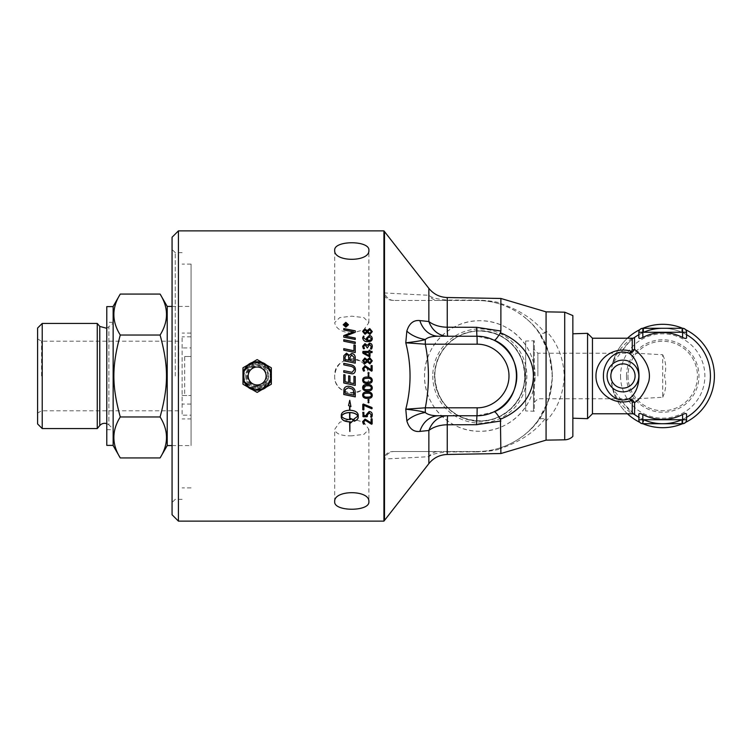 <?xml version="1.0" encoding="UTF-8"?>
<svg xmlns="http://www.w3.org/2000/svg" width="752" height="752" viewBox="0 0 752 752"><rect width="100%" height="100%" fill="white"/><g stroke="black" fill="none" stroke-linecap="round" stroke-linejoin="round"><path stroke-width="0.56" stroke-dasharray="3.76 2.82" d="M362.652 346.268L362.652 346.268C363.131 348.467 363.564 349.295 363.968 348.759L363.968 348.684M364.457 348.533L363.968 348.759M371.253 346.465L369.589 344.529L367.343 348.082L365.105 345.008L363.677 346.503M372.278 346.493L372.278 346.493C371.939 348.721 371.507 349.558 370.98 349.003L370.529 348.778M368.969 355.649L368.969 352.679L363.836 352.613M368.969 351.457L368.969 350.347M371.958 351.457L371.958 352.679L369.993 352.679L369.993 356.448L369.448 356.768L362.972 353.308L363 351.457M369.993 350.347L369.993 351.457M371.074 369.693L371.074 365.604M364.523 370.792L363.968 371.009C363.583 371.526 363.141 370.68 362.652 368.471L362.652 368.452M372.137 365.622L372.137 370.774L371.591 371.187L365.275 367.042L363.752 368.621M368.001 402.611L368.489 399.321L368.988 402.611M366.45 414.399L369.138 411.419C371.178 411.541 372.231 412.66 372.278 414.775L372.278 414.831M362.793 416.335L362.793 412.246L363.329 411.983L363.874 412.237L363.874 415.442L366.506 415.442M367.437 414.982L367.07 416.636M371.168 417.087L370.67 416.89L371.253 414.813M355.254 338.015L355.254 339.566L343.777 337.253L343.777 335.58M355.254 330.824L355.254 332.403L345.318 336.247M353.506 331.942L343.777 330.109L343.777 328.568M355.254 345.224L355.254 352.594L343.777 350.244L343.777 348.665M353.948 350.827L353.948 344.952M355.442 369.711L355.442 369.711C355.301 372.419 354.192 373.8 352.115 373.847L343.777 372.231L343.777 370.68M354.173 369.787C354.389 367.963 353.026 366.76 350.094 366.196L343.777 364.88L343.777 363.31M341.568 415.988C342.846 418.121 345.535 419.278 349.614 419.437L349.614 419.56M349.614 419.437L349.614 412.519M349.877 421.787L349.877 431.46M350.582 422.991L350.582 421.759M349.877 412.519L349.877 419.437L350.582 419.419L350.582 418.309L353.534 420.189M354.154 421.233L354.154 418.761L357.924 415.988M349.877 406.08L349.877 410.122C354.935 410.442 357.717 412.002 358.206 414.803L358.206 417.285M348.543 405.572L349.746 400.233L350.911 406.541M341.286 417.285L341.286 414.803C341.775 412.002 344.557 410.442 349.614 410.122L349.614 405.967M349.614 431.347L349.614 421.787M345.083 393.258L353.948 395.101M343.777 394.509L343.955 389.151C344.548 387.224 346.042 386.246 348.467 386.218C352.284 386.631 354.483 388.182 355.066 390.861L355.254 396.887M345.083 374.938L345.083 381.725L348.655 382.477L348.655 375.821L349.962 376.094L349.962 382.74L353.948 383.567L353.948 376.338L355.254 376.602L355.254 385.391M343.777 382.994L343.777 374.665M348.684 360.302L348.684 357.83M348.684 357.877C348.665 355.658 347.969 354.587 346.597 354.671L345.083 356.956M345.083 357.012L345.083 359.55M353.948 361.383L353.948 358.648M353.948 358.695L353.872 357.209M353.872 357.266L351.626 355.057L349.981 357.501M349.981 357.548L349.981 360.575M355.254 357.491L355.254 363.178L343.777 360.8L343.777 357.115M355.254 342.057L355.254 343.636L343.777 341.314L343.777 339.735M348.007 324.873L345.845 322.871L343.692 324.873M348.43 324.798L345.845 327.289L343.26 324.798M345.713 325.513L345.713 324.864M345.713 325.005L345.29 324.366L344.867 324.892M344.867 325.033L344.867 325.513M347.274 325.936L344.491 325.936M347.274 324.262L346.089 325.513M362.652 421.599L365.077 418.977L371.074 422.699L371.074 418.836L371.591 418.573L372.137 418.826L372.137 423.855M363.752 421.684L364.523 423.743L363.968 423.949M362.793 409.718L362.793 404.322L363.329 403.946L371.892 407.396L371.808 408.703M363.883 405.262L363.883 409.718M363.677 395.11C363.874 396.577 365.115 397.225 367.399 397.075C370.078 397.112 371.356 396.473 371.253 395.157M362.652 395.044L362.652 395.044C362.699 392.835 364.297 391.801 367.446 391.933C370.482 391.801 372.09 392.901 372.278 395.232L372.278 395.232M363.677 387.684C363.874 389.151 365.115 389.809 367.399 389.658C370.078 389.696 371.356 389.057 371.253 387.731M362.652 387.647L362.652 387.618C362.699 385.4 364.297 384.357 367.446 384.498C370.482 384.357 372.09 385.466 372.278 387.806L372.278 387.806M363.677 380.23C363.874 381.696 365.115 382.354 367.399 382.204C370.078 382.242 371.356 381.602 371.253 380.268M362.652 380.155L362.652 380.155C362.699 377.936 364.297 376.893 367.446 377.025C370.482 376.893 372.09 378.002 372.278 380.352L372.278 380.362M368.988 372.748L368.489 376.019L368.001 372.738M366.779 360.753L364.946 359.259L363.62 360.838M371.309 360.81L369.871 358.958L367.841 360.913M372.278 360.904L369.956 363.949L367.361 361.844L365.002 363.63L362.652 360.697M371.272 338.691L369.223 336.971L367.38 338.579M367.014 340.468L366.403 338.315M363.479 336.2L363.648 337.996M372.278 338.748L372.278 338.804C372.146 340.891 370.651 341.85 367.803 341.671C364.899 341.963 363.188 340.703 362.661 337.921L362.661 337.874M366.779 331.566L364.946 330.137L363.62 331.651M371.309 331.623L369.871 329.855L367.841 331.726M372.278 331.651L369.956 334.64L367.361 332.61L365.002 334.33L362.652 331.5M383.924 521.127L383.924 459.068C385.033 453.926 388.305 451.416 393.747 451.548L477.031 451.548C496.16 451.238 512.826 444.93 527.049 432.616C543.282 417.839 551.648 398.964 552.128 376C552.739 353.205 540.143 330.015 527.049 319.384C512.836 307.07 496.16 300.762 477.031 300.452L393.747 300.452C387.788 300.245 384.507 297.736 383.924 292.932L383.924 230.873M535.086 376C535.64 346.211 509.555 320.164 479.814 320.737C450.072 320.164 423.987 346.211 424.551 376C423.987 405.789 450.072 431.836 479.814 431.263C509.555 431.836 535.64 405.789 535.086 376A55.263 55.263 0 0 1 479.814 431.263A55.263 55.263 0 0 1 424.551 376A55.263 55.263 0 0 1 479.814 320.737A55.263 55.263 0 0 1 535.086 376M368.884 376C369.928 353.948 333.644 353.948 334.687 376C333.644 398.052 369.928 398.052 368.884 376M178.431 230.873L178.431 521.127M246.571 369.223C253.631 361.609 260.69 361.609 267.74 369.223L271.35 369.223L271.35 382.777L267.74 382.777C260.69 390.391 253.631 390.391 246.571 382.777L242.962 382.777L242.962 369.223L246.571 369.223A12.577 12.577 0 0 1 267.74 369.223M178.75 376L178.75 341.211L178.75 376M479.814 331.012C455.261 331.002 435.013 350.695 434.825 376C436.085 395.928 445.24 409.746 462.273 417.426C481.177 424.09 497.627 420.885 511.623 407.81C524.699 393.822 527.895 377.363 521.239 358.45C513.193 341.145 499.384 331.999 479.814 331.012M351.786 358.901C341.399 359.917 335.702 365.613 334.687 376C333.897 390.664 354.089 398.964 363.874 388.088C374.75 378.294 366.45 358.112 351.786 358.901M351.786 333.268C341.399 332.055 335.702 328.511 334.687 322.627L339.697 317.617L351.786 316.178L363.874 317.617L368.884 322.627L363.874 329.714L351.786 333.268M351.786 435.822C341.399 436.028 335.702 433.876 334.687 429.373L339.697 422.286L351.786 418.732L363.874 422.286L368.884 429.373L363.874 434.383L351.786 435.822M525.657 410.949L525.657 341.051L525.657 410.949L534.287 411.222L534.287 340.778L534.287 411.222L533.488 410.423L533.488 341.577L533.488 410.423M271.35 369.223L271.35 367.803L257.156 359.606L242.962 367.803L242.962 369.223M242.962 382.777L242.962 384.197L257.156 392.394L271.35 384.197L271.35 382.777M246.571 382.777A12.577 12.577 0 0 0 267.74 382.777M587.566 418.667L587.566 333.333M572.855 376L572.855 418.206L572.855 376M682.59 423.714L682.59 419.738L686.567 419.738A3.976 3.976 0 0 1 682.59 423.714A51.691 51.691 0 0 0 685.589 422.351M686.567 414.136L686.567 417.322L682.59 419.372A47.714 47.714 0 0 1 643.646 419.738L643.646 423.714M686.567 417.322L686.567 419.738M642.828 423.714A3.976 3.976 0 0 1 638.852 419.738L642.828 419.738L642.828 423.714A51.691 51.691 0 0 1 639.839 422.351M642.828 419.372L643.646 419.738A47.714 47.714 0 0 1 642.828 419.372L638.852 417.322L638.852 414.136M638.852 419.738L638.852 417.322A47.714 47.714 0 0 0 643.646 419.738M681.782 423.714L681.782 419.738L682.59 419.372M682.59 328.286A3.976 3.976 0 0 1 686.567 332.262L682.59 332.262L682.59 328.286A51.691 51.691 0 0 1 685.589 329.649M643.646 328.286L643.646 332.262A47.714 47.714 0 0 1 682.59 332.628L686.567 334.678L686.567 337.864M686.567 332.262L686.567 334.678M682.59 332.628L681.782 332.262L681.782 328.286M639.839 329.649A51.691 51.691 0 0 1 642.828 328.286L642.828 332.262L638.852 332.262L638.852 334.678L642.828 332.628A47.714 47.714 0 0 1 643.646 332.262L642.828 332.628M662.691 328.286L662.709 328.286A47.714 47.714 0 0 1 681.782 419.738M632.235 338.231C631.398 338.588 617.364 348.073 613.106 362.859L622.045 351.043A47.714 47.714 0 0 1 643.646 332.262M634.585 337.46C632.705 337.977 628.531 342.508 622.045 351.043M613.106 362.859L612.457 363.912L611.019 376L612.457 388.088L613.106 389.141C617.364 403.937 631.407 413.412 632.235 413.769M592.454 413.769L592.454 338.231M634.585 414.54A47.714 47.714 0 0 1 622.045 400.957L613.106 389.141M622.054 400.957L623.737 403.523L634.35 414.361M638.852 337.864L638.852 334.678M537.887 376L537.887 353.243L537.887 376M533.488 348.853L533.488 376L533.488 348.853L537.887 353.243L636.455 353.243A34.742 34.742 0 0 1 686.689 350.855A34.742 34.742 0 0 1 686.689 401.145A34.742 34.742 0 0 1 636.455 398.757L662.709 397.263L662.709 354.737L636.455 353.243C636.248 353.186 627.6 363.395 627.967 376C627.6 388.605 636.248 398.814 636.455 398.757L537.887 398.757L533.488 403.147L533.488 376L533.488 403.147M662.709 397.263C665.99 390.232 666.582 383.144 664.477 376C666.582 368.856 665.99 361.768 662.709 354.737M627.967 376A34.742 34.742 0 0 0 680.081 406.089A34.742 34.742 0 0 0 680.081 345.911A34.742 34.742 0 0 0 627.967 376M626.472 376A36.237 36.237 0 0 1 680.833 344.613A36.237 36.237 0 0 1 680.833 407.387A36.237 36.237 0 0 1 626.472 376M620.532 376A42.178 42.178 0 0 0 662.709 418.178A42.178 42.178 0 0 0 704.887 376A42.178 42.178 0 0 0 662.709 333.822A42.178 42.178 0 0 0 620.532 376M612.457 363.912A51.691 51.691 0 0 1 627.431 338.231M627.431 413.769A51.691 51.691 0 0 1 612.457 388.088M714.4 376A51.691 51.691 0 0 1 662.709 427.691A51.691 51.691 0 0 1 611.019 376A51.691 51.691 0 0 1 662.709 324.309A51.691 51.691 0 0 1 714.4 376M182.125 344.303L182.125 407.697M182.125 395.496L191.074 395.496L182.125 395.496M182.125 414.079L182.125 337.921M191.074 415.189L191.074 404.078L191.074 415.189L182.125 415.189M191.074 347.922L191.074 336.811L191.074 347.922L182.125 347.922M184.71 356.504L191.074 356.504L184.71 356.504L184.71 395.496M191.074 418.911L191.074 264.102L191.074 418.911L182.125 418.911M191.074 333.089L182.125 333.089M191.074 376L191.074 445.579L191.074 376M106.784 322.326L106.784 429.674L106.784 322.326L113.148 322.326L113.148 429.674L113.148 322.326M113.148 306.619L113.148 445.381L113.148 306.619M106.784 306.619L106.784 445.381M113.148 306.421L113.148 445.579M120.273 457.93C111.738 444.272 111.738 430.623 120.273 416.965C115.93 401.803 113.815 388.154 113.937 376C113.815 363.846 115.93 350.197 120.273 335.035C111.738 321.377 111.738 307.728 120.273 294.07M160.091 294.07C168.627 307.728 168.627 321.377 160.091 335.035C164.434 350.197 166.549 363.846 166.427 376C166.549 388.154 164.434 401.803 160.091 416.965C168.627 430.623 168.627 444.272 160.091 457.93M167.217 445.579L167.217 306.421M120.273 416.965L160.091 416.965M120.273 335.035L160.091 335.035M41.576 376L41.576 341.211L41.576 376M37.6 423.949L37.6 328.051M42.225 428.565L42.225 323.435M97.262 428.565L97.262 323.435M106.784 423.686A6.364 6.364 0 0 1 108.89 424.946L108.89 327.054L108.89 424.946L113.148 428.781L113.148 376L113.148 428.781M113.148 376L113.148 323.219L113.148 376M175.254 376L175.254 252.644L175.254 376M172.067 376L172.067 249.467L172.067 376M172.067 514.763L172.067 237.237M334.687 501.678L334.687 429.373M334.687 250.322L334.687 322.627M434.825 376A44.988 44.988 0 0 0 502.308 414.963A44.988 44.988 0 0 0 502.308 337.037A44.988 44.988 0 0 0 434.825 376M434.515 376A45.299 45.299 0 0 1 479.814 330.701A45.299 45.299 0 0 1 525.122 376A45.299 45.299 0 0 1 479.814 421.299A45.299 45.299 0 0 1 434.515 376M432.767 376A47.047 47.047 0 0 0 479.814 423.047A47.047 47.047 0 0 0 526.861 376A47.047 47.047 0 0 0 479.814 328.953A47.047 47.047 0 0 0 432.767 376M572.855 315.586L572.855 436.414M393.963 451.548L438.256 451.548A11.929 11.412 90 0 0 428.856 456.708L383.924 459.068M383.924 292.932L428.856 295.292C431.263 297.651 437.391 299.24 447.243 300.067L476.824 300.133C485.971 300.283 493.989 301.27 500.888 303.112L500.888 303.564C519.952 310.153 534.653 319.967 544.965 332.995C541.75 333.747 539.513 333.324 538.244 331.726C529.145 318.754 516.135 309.439 499.215 303.789L500.663 303.488M384.498 520.412L384.498 459.237A11.929 10.058 -90 0 1 393.747 451.548M438.256 451.548L477.031 451.548A11.929 0.902 90 0 0 476.824 451.867L447.243 451.933C437.41 452.751 431.281 454.349 428.856 456.708L428.856 463.636M544.965 332.995L546.074 330.946C557.279 342.489 563.351 357.51 564.291 376C563.361 394.462 557.288 409.483 546.074 421.054L544.965 419.005C541.75 418.253 539.513 418.676 538.244 420.274L548.33 400.976L552.57 377.137L548.998 353.036L539.334 333.277M447.449 451.548A11.929 0.827 90 0 0 447.243 451.933L447.243 454.471M477.031 451.548C485.529 451.397 492.927 450.288 499.215 448.211L500.888 448.888C493.989 450.73 485.971 451.717 476.824 451.867M544.965 419.005C534.653 432.033 519.952 441.847 500.888 448.436L500.663 448.512M499.215 448.211C516.135 442.561 529.145 433.246 538.244 420.274M499.215 303.789C492.927 301.712 485.529 300.603 477.031 300.452A11.929 0.902 -90 0 1 476.824 300.133M477.031 300.452L447.449 300.452A11.929 0.827 -90 0 1 447.243 300.067L447.243 297.529M447.449 300.452L438.256 300.452A11.929 11.412 -90 0 1 428.856 295.292L428.856 288.364M393.747 300.452A11.929 10.058 -90 0 1 384.498 292.763L384.498 231.588M438.256 300.452L393.963 300.452M527.049 319.384C560.663 346.54 560.691 405.422 527.049 432.616M438.66 336.238L477.031 336.238L494.205 340.139M494.205 411.861L477.031 415.762L438.66 415.762M500.888 303.112L500.888 298.469M500.888 453.531L500.888 448.888M546.074 330.946L546.074 311.854M546.074 440.146L546.074 421.054M257.156 386.65C248.028 387.139 242.84 374.571 249.626 368.471C255.727 361.684 268.295 366.873 267.806 376C267.176 382.467 263.623 386.02 257.156 386.65M267.806 376A10.65 10.65 0 0 0 251.826 366.769A10.65 10.65 0 0 0 251.826 385.231A10.65 10.65 0 0 0 267.806 376M247.793 376A9.372 9.372 0 0 0 257.156 385.372A9.372 9.372 0 0 0 266.528 376A9.372 9.372 0 0 0 257.156 366.628A9.372 9.372 0 0 0 247.793 376M245.641 376A11.515 11.515 0 0 0 257.156 387.515A11.515 11.515 0 0 0 268.671 376A11.515 11.515 0 0 0 257.156 364.485A11.515 11.515 0 0 0 245.641 376M257.156 387.506A11.506 11.506 0 0 0 268.661 376A11.506 11.506 0 0 0 257.156 364.494A11.506 11.506 0 0 0 245.65 376A11.506 11.506 0 0 0 257.156 387.506M244.099 376A13.057 13.057 0 0 0 257.156 389.057A13.057 13.057 0 0 0 270.212 376A13.057 13.057 0 0 0 257.156 362.943A13.057 13.057 0 0 0 244.099 376M99.762 425.585L99.762 326.415M564.714 439.817L564.714 312.183M257.156 385.936C273.512 386.114 266.622 359.259 252.371 367.286C242.84 371.967 248.263 387.148 257.156 385.936M533.488 341.577L534.287 340.778L525.657 341.051M622.036 400.929L623.737 403.523M182.125 499.356L175.254 499.356L172.067 502.533M182.125 252.644L175.254 252.644L172.067 249.467M191.074 404.078L182.125 404.078M191.074 336.811L182.125 336.811M191.074 264.102L182.125 264.102M191.074 487.898L182.125 487.898M106.784 429.674L113.148 429.674M178.75 341.211L41.576 341.211L37.6 338.917M178.75 410.789L41.576 410.789L37.6 413.083M106.784 328.314L113.148 323.219M172.067 445.579L191.074 445.579M172.067 306.421L191.074 306.421M368.884 429.373L368.884 501.678M368.884 322.627L368.884 250.322"/><path stroke-width="1.13" d="M362.652 346.268L364.946 343.711L367.239 345.422L369.467 343.297C371.253 343.354 372.193 344.425 372.278 346.493M370.52 348.806L371.253 346.381L369.589 344.444L367.343 348.007L365.105 344.924L363.677 346.428L364.466 348.561M367.239 345.422L369.467 343.203C371.253 343.26 372.193 344.331 372.278 346.418C371.939 348.655 371.507 349.492 370.98 348.928L370.52 348.731L371.253 346.381M363.677 346.428L364.466 348.486L363.968 348.684C363.564 349.219 363.131 348.392 362.652 346.183L364.946 343.626L367.23 345.337M368.969 352.613L363.836 352.632L368.969 355.593L368.969 352.613M368.969 355.593L363.836 352.632M368.969 350.413L369.993 350.413M362.746 352.378L363 351.457L368.969 351.457L369.476 350.075L369.993 351.391L371.958 351.391L371.958 352.613L369.993 352.613L369.993 356.392L369.448 356.721L362.972 353.252L362.746 352.312L363 351.391L368.969 351.391M369.993 351.391L371.958 351.457L372.174 352.077M371.074 365.632L372.137 365.622L372.137 370.755L371.591 371.168L365.275 367.014L363.752 368.602L364.523 370.792L363.968 370.99C363.583 371.516 363.141 370.67 362.652 368.452L365.077 365.745L371.074 369.693L371.074 365.604L372.137 365.594M362.652 368.471L365.077 365.773L371.074 369.674M363.752 368.621L364.523 370.774M368.988 402.536L368.001 402.536M368.001 399.641L368.988 399.641L368.489 402.865L368.001 399.641M366.506 415.555L366.45 414.512L369.138 411.513C371.178 411.645 372.231 412.763 372.278 414.878C372.005 416.965 371.638 417.736 371.168 417.2L370.67 417.003L371.253 414.813L369.251 412.688L367.437 414.982L367.07 416.749L363.254 416.749L362.793 412.34L363.874 412.34L363.874 415.555L366.506 415.555L366.45 414.399M367.521 416.27L362.793 416.223M372.278 414.775C372.005 416.852 371.638 417.623 371.168 417.087L370.67 416.89M371.253 414.925L369.251 412.792L367.437 415.085M343.777 335.693L353.506 331.942L343.777 329.987L343.777 328.568L355.254 330.824L355.254 332.29L345.318 336.135L355.254 338.118M343.777 328.699L355.254 330.946M345.318 336.135L355.254 338.015L355.254 339.462L343.777 337.15L343.777 335.58L353.506 331.82M353.948 345.036L355.254 345.309M343.777 348.74L353.948 350.827L353.948 344.952L355.254 345.224L355.254 352.528L343.777 350.169L343.777 348.665L353.948 350.752M343.777 363.348L350.507 364.748C353.741 365.303 355.386 366.957 355.442 369.711C355.301 372.409 354.192 373.8 352.115 373.847L343.777 372.221L343.777 370.68L352.124 372.334L354.173 369.768C354.389 367.935 353.026 366.732 350.094 366.168L343.777 364.852L343.777 363.31L350.507 364.72C353.741 365.275 355.386 366.929 355.442 369.693M343.777 370.68L352.124 372.325L354.173 369.768M341.568 416.1C342.846 418.244 345.535 419.39 349.614 419.56L349.614 412.613C345.535 412.792 342.846 413.948 341.568 416.1L341.568 415.988C342.846 413.844 345.535 412.688 349.614 412.519L349.614 412.613M350.582 421.891L349.877 421.787L349.877 431.46L349.614 421.91C344.548 421.609 341.775 420.067 341.286 417.285L341.286 414.907C341.775 412.105 344.557 410.536 349.614 410.216L349.614 406.052L348.543 405.572L349.746 400.299L350.949 406.644L349.877 406.165L349.877 410.216C354.935 410.536 357.717 412.105 358.206 414.907L358.206 417.285C358.102 418.996 356.758 420.312 354.154 421.233L354.154 418.883L357.924 416.1C356.645 413.948 353.957 412.792 349.877 412.613L349.877 419.56L350.582 419.541L350.582 418.422L353.609 420.227L350.582 422.991L350.582 421.891L349.877 421.91M353.609 420.105L350.582 422.868M357.924 416.1L357.924 415.988C356.645 413.844 353.957 412.688 349.877 412.519L349.877 412.613M358.206 417.172C358.102 418.873 356.758 420.189 354.154 421.111M350.949 406.559L349.877 406.165M349.614 406.052L348.543 405.497M349.614 421.91L349.614 421.787C344.548 421.487 341.775 419.945 341.286 417.172M345.083 393.258L353.948 395.101L353.308 390.109L352.368 389.104L348.392 387.797L345.262 389.517L345.083 393.258M353.948 395.044L353.948 393.296M353.948 393.249L353.308 390.109M353.308 390.062L352.368 389.066L348.392 387.769L345.262 389.517M345.262 389.489L345.083 391.247M345.083 391.2L345.083 393.211M355.254 396.83L343.777 394.462M355.254 392.779L355.254 396.887L343.777 394.509L343.955 389.179C344.548 387.252 346.042 386.274 348.467 386.246C352.284 386.669 354.483 388.22 355.066 390.908L355.254 392.779M348.655 375.821L349.962 376.094L349.962 382.759L353.948 383.595L353.948 376.338L355.254 376.611L355.254 385.391L343.777 382.994L343.777 374.665L345.083 374.938L345.083 381.743L348.655 382.495L348.655 375.821L349.962 376.094L348.655 375.821M355.254 385.362L343.777 382.975M343.777 374.665L345.083 374.938M345.083 359.503L348.684 360.302L348.684 357.83C348.665 355.602 347.969 354.53 346.597 354.615L345.083 356.956L345.083 359.503L348.684 360.255M349.981 360.528L353.948 361.383L353.872 357.209L351.626 355L349.981 357.501L349.981 360.528L353.948 361.345M343.777 357.172L343.852 355.696L346.503 353.261L349.266 355.358L351.616 353.515C353.835 353.75 355.047 355.094 355.254 357.538M355.254 357.491L355.254 363.141L343.777 360.753L343.852 355.64L346.503 353.196L349.266 355.301L351.616 353.459C353.835 353.694 355.047 355.038 355.254 357.491M343.777 339.829L355.254 342.151M355.254 342.057L355.254 343.551L343.777 341.22L343.777 339.735L355.254 342.057M348.007 324.732L345.845 326.894L343.692 324.732L345.845 326.753L348.007 324.732L345.845 322.721L343.692 324.732M343.26 324.873L345.845 322.467L348.43 324.873M345.845 327.158L343.26 324.732L345.845 322.326L348.43 324.732L345.845 327.158M344.867 325.372L345.713 325.513L345.29 324.225L344.867 325.372L345.713 325.372M346.089 325.372L347.274 325.795L344.491 325.795L345.243 323.924L346.033 324.676L347.274 323.755L346.089 325.127L347.274 325.795M346.174 324.45L347.274 323.604L347.274 324.121M344.491 325.795L345.243 323.783L346.033 324.535M364.523 423.743L363.968 423.949C363.583 424.448 363.141 423.639 362.652 421.543M372.137 423.724L370.802 423.827L365.275 420.18L363.752 421.684L364.523 423.874L363.968 424.081C363.583 424.579 363.141 423.771 362.652 421.665L365.077 419.09L371.074 422.831L371.074 418.958L371.591 418.685L372.137 418.949L372.137 423.855L371.591 424.241L365.275 420.302L363.752 421.806M363.883 409.624L362.793 409.624M372.174 408.139L371.808 408.703L363.883 405.262L363.883 409.718L363.338 409.981L362.793 409.718L362.793 404.397L363.329 404.031L371.892 407.49L372.174 408.223L371.808 408.797L363.883 405.337M371.253 395.214L371.253 395.157C371.056 393.7 369.815 393.042 367.521 393.193C364.852 393.155 363.564 393.794 363.677 395.11L363.677 395.167C363.874 396.633 365.115 397.282 367.399 397.131C370.078 397.169 371.356 396.53 371.253 395.214C371.056 393.747 369.815 393.089 367.521 393.24C364.852 393.202 363.564 393.841 363.677 395.167M372.278 395.232C372.221 397.432 370.623 398.457 367.484 398.325C364.447 398.447 362.831 397.357 362.652 395.044M362.652 395.091C362.699 392.882 364.297 391.848 367.446 391.98C370.482 391.848 372.09 392.948 372.278 395.289C372.221 397.488 370.623 398.522 367.484 398.381C364.447 398.513 362.831 397.413 362.652 395.091M371.253 387.731L371.253 387.759C371.056 386.265 369.815 385.607 367.521 385.757C364.852 385.72 363.564 386.359 363.677 387.684L363.677 387.722C363.874 389.188 365.115 389.846 367.399 389.696C370.078 389.733 371.356 389.094 371.253 387.759C371.056 386.293 369.815 385.635 367.521 385.785C364.852 385.738 363.564 386.387 363.677 387.722M372.278 387.806C372.221 390.015 370.623 391.049 367.484 390.918C364.447 391.04 362.831 389.94 362.652 387.618M362.652 387.647C362.699 385.419 364.297 384.375 367.446 384.516C370.482 384.385 372.09 385.494 372.278 387.844C372.221 390.053 370.623 391.087 367.484 390.955C364.447 391.087 362.831 389.978 362.652 387.647M371.253 380.268L371.253 380.286C371.056 378.801 369.815 378.143 367.521 378.294C364.852 378.256 363.564 378.895 363.677 380.23L363.677 380.239C363.874 381.715 365.115 382.373 367.399 382.223C370.078 382.26 371.356 381.612 371.253 380.286C371.056 378.811 369.815 378.143 367.521 378.303C364.852 378.256 363.564 378.905 363.677 380.239M372.278 380.362C372.221 382.58 370.623 383.623 367.484 383.492C364.447 383.614 362.831 382.505 362.652 380.164C362.699 377.936 364.297 376.893 367.446 377.034C370.482 376.893 372.09 378.002 372.278 380.362C372.221 382.561 370.623 383.605 367.484 383.464C364.447 383.595 362.831 382.486 362.652 380.155M368.001 372.748L368.988 372.748L368.489 376.019L368.001 372.738L368.988 372.738M368.001 375.756L368.489 376.019L368.001 375.756M368.988 375.756L368.489 376.019L368.988 375.756M366.779 360.706L364.946 359.212L363.62 360.8L364.946 362.408L366.779 360.706L364.946 362.37L363.62 360.8M371.309 360.772L369.871 358.911L367.841 360.875L369.843 362.661L371.309 360.772L369.843 362.661M369.843 362.699L367.841 360.875M362.652 360.744L364.823 358.046L367.239 359.832L369.74 357.717L372.278 360.875L369.956 363.921L367.361 361.806L365.002 363.592L362.652 360.697L364.823 357.999L367.239 359.785L369.74 357.661L372.278 360.857M371.272 338.588L369.223 336.858L367.38 338.475L368.001 340.355C370.332 340.346 371.422 339.754 371.272 338.588L371.272 338.691C371.422 339.857 370.332 340.44 368.001 340.449L368.001 340.355M368.001 340.449L367.38 338.475M366.403 338.372L369.11 335.759C370.99 335.73 372.043 336.746 372.278 338.804M363.648 337.892L367.014 340.468L366.403 338.268L369.11 335.646C370.99 335.618 372.043 336.633 372.278 338.701C372.146 340.797 370.651 341.756 367.803 341.577C364.899 341.869 363.188 340.609 362.661 337.817L363.479 336.088L363.968 336.285L363.648 337.892L367.014 340.374M362.661 337.921L363.479 336.2L363.968 336.398M366.779 331.444L364.946 330.015L363.62 331.529L364.946 333.033L366.779 331.444L364.946 333.033M364.946 333.155L363.62 331.529M371.309 331.5L369.871 329.724L367.841 331.604L369.843 333.315L371.309 331.5L369.843 333.315M369.843 333.437L367.841 331.604M362.652 331.557L364.823 328.981L367.239 330.692L369.74 328.662L372.278 331.707M367.239 330.56L369.74 328.539L372.278 331.585L369.956 334.527L367.361 332.497L365.002 334.217L362.652 331.435L364.823 328.85L367.239 330.692M383.924 230.873L383.924 521.127L178.431 521.127L178.431 230.873L383.924 230.873L384.498 231.588L384.498 520.412L383.924 521.127M334.687 250.322C333.644 240.245 369.928 240.245 368.884 250.322C369.928 262.298 333.644 262.298 334.687 250.322M368.884 501.678C369.928 511.755 333.644 511.755 334.687 501.678C333.644 489.702 369.928 489.702 368.884 501.678M271.35 376L271.35 367.803L264.253 363.705A14.194 14.194 0 0 0 242.962 376A14.194 14.194 0 0 0 250.059 388.295L257.156 392.394L271.35 384.197L271.35 376A14.194 14.194 0 0 0 264.253 363.705L257.156 359.606L242.962 367.803L242.962 384.197L250.059 388.295A14.194 14.194 0 0 0 271.35 376M248.207 376A8.949 8.949 0 0 0 257.156 384.949A8.949 8.949 0 0 0 266.105 376A8.949 8.949 0 0 0 257.156 367.051A8.949 8.949 0 0 0 248.207 376M572.855 333.794L587.566 333.333L587.566 418.667L572.855 418.206M634.35 414.361L634.585 414.54A3.976 3.976 0 0 0 632.235 413.769L592.454 413.769L592.454 338.231L632.235 338.231L632.235 349.934L631.605 351.41L629.039 353.186C642.34 361.985 642.33 390.015 629.039 398.814C614.177 404.313 602.991 388.878 603.442 376C603.001 363.113 614.177 347.687 629.039 353.186L632.592 351.983L634.585 349.407L634.509 337.507M643.646 423.714L642.828 423.714L642.828 419.738L638.852 419.738A3.976 3.976 0 0 0 642.828 423.714L682.59 423.714A3.976 3.976 0 0 0 686.567 419.738L682.59 419.738L682.59 423.714L643.646 423.714M638.852 419.738L638.852 414.136C639.134 413.262 640.46 413.403 642.828 414.549A43.372 43.372 0 0 0 682.59 414.549C684.959 413.403 686.285 413.262 686.567 414.136L686.567 419.738M681.782 328.286L682.59 328.286L682.59 332.262L686.567 332.262A3.976 3.976 0 0 0 682.59 328.286L642.828 328.286A3.976 3.976 0 0 0 638.852 332.262A3.976 3.976 0 0 1 642.828 328.286L681.782 328.286M686.567 332.262L686.567 337.864C686.285 338.738 684.959 338.597 682.59 337.451A43.372 43.372 0 0 0 642.828 337.451C640.46 338.597 639.134 338.738 638.852 337.864L638.852 332.262L642.828 332.262L642.828 328.286A51.691 51.691 0 0 1 682.59 328.286M632.235 338.231A3.976 3.976 0 0 0 634.585 337.46A47.714 47.714 0 0 1 638.852 334.678M632.235 349.934A3.976 2.745 180 0 0 634.585 349.407C640.648 354.136 652.087 366.186 648.844 381.302C645.282 391.726 640.535 398.814 634.585 402.593A3.976 2.745 -0 0 0 632.235 402.066L632.235 413.769M634.585 414.54A47.714 47.714 0 0 0 638.852 417.322A47.714 47.714 0 0 1 634.585 414.54L634.585 402.593L632.592 400.017L629.039 398.814L631.605 400.59C612.466 406.691 595.631 391.435 595.979 376C595.64 360.575 612.466 345.309 631.605 351.41A3.976 1.842 -127.5 0 0 632.592 351.983M632.592 400.017A3.976 1.842 -52.5 0 0 631.605 400.59L632.235 402.066M686.567 417.322A47.714 47.714 0 0 0 686.567 334.678M643.646 332.262A47.714 47.714 0 0 1 662.709 328.286L662.653 328.286M681.782 419.738A47.714 47.714 0 0 1 643.646 419.738M627.431 338.231A51.691 51.691 0 0 1 639.839 329.649M685.589 329.649A51.691 51.691 0 0 1 685.589 422.351M682.59 423.714A51.691 51.691 0 0 1 642.828 423.714M639.839 422.351A51.691 51.691 0 0 1 627.431 413.769M113.148 306.619L106.784 306.619L106.784 445.381L113.148 445.381M120.273 457.93L113.148 445.579L113.148 306.421L120.273 294.07C111.738 307.728 111.738 321.377 120.273 335.035C111.738 366.365 111.738 385.635 120.273 416.965C111.738 430.623 111.738 444.272 120.273 457.93L160.091 457.93C168.627 444.272 168.627 430.623 160.091 416.965C168.627 385.635 168.627 366.365 160.091 335.035C168.627 321.377 168.627 307.728 160.091 294.07L120.273 294.07M160.091 294.07L167.217 306.421L167.217 445.579L160.091 457.93M120.273 416.965L160.091 416.965M120.273 335.035L160.091 335.035M42.225 323.435L37.6 328.051L37.6 423.949L42.225 428.565L97.262 428.565L97.262 323.435L42.225 323.435L42.225 428.565M97.262 323.435L99.762 326.415L99.762 425.585A6.364 6.364 0 0 1 106.784 423.686M178.431 230.873L172.067 237.237L172.067 514.763L178.431 521.127M564.714 439.817A11.929 11.929 0 0 0 572.855 436.414L572.855 315.586L564.714 312.183L564.714 439.817L546.074 440.146L500.888 453.531L447.243 454.471L447.243 424.786L476.618 424.711A23.857 0.536 90 0 1 477.031 415.762C498.303 415.922 516.953 397.272 516.793 376C516.953 354.728 498.303 336.078 477.031 336.238L438.66 336.238A23.857 20.022 -90 0 1 419.86 320.587C413.534 319.901 409.191 323.407 406.832 331.124L405.779 342.809C416.364 341.596 422.868 340.496 425.294 339.5A23.857 13.884 12.7 0 1 406.832 331.124M494.205 340.139L494.233 340.148C495.154 340.44 497.222 337.968 500.428 332.741L500.888 331.03L476.618 327.289L447.243 327.214A23.857 0.536 -90 0 0 447.656 336.238A23.857 20.351 90 0 1 428.856 321.518L419.86 320.587M494.233 340.148C523.834 352.519 523.834 399.481 494.233 411.852C495.154 411.56 497.213 414.032 500.428 419.259L500.888 453.531M500.437 419.259L500.888 419.052C544.232 400.769 544.232 351.231 500.888 332.948L500.437 332.741M476.618 424.711L500.888 420.97M476.618 327.289A23.857 0.536 -90 0 0 477.031 336.238L477.172 344.19C494.186 344.068 509.104 358.977 508.982 376C509.104 393.023 494.186 407.932 477.172 407.81L425.322 407.81L425.294 412.5C422.868 411.504 416.364 410.404 405.779 409.191L406.832 420.876A23.857 13.884 167.3 0 1 425.294 412.5C427.728 414.7 432.184 415.79 438.66 415.762A23.857 20.022 -90 0 0 419.86 431.413L428.856 430.482A23.857 20.351 90 0 1 447.656 415.762A23.857 0.536 -90 0 0 447.243 424.786A23.857 14.833 180 0 0 428.856 430.482L428.856 463.636C433.603 457.818 439.732 454.753 447.243 454.471M406.832 420.876C409.173 428.574 413.515 432.09 419.86 431.413M477.172 344.19L425.322 344.19C429.467 365.397 429.467 386.603 425.322 407.81L405.779 409.191C411.457 387.064 411.457 364.936 405.779 342.809L425.322 344.19L425.294 339.5C427.747 337.291 432.203 336.21 438.66 336.238M564.714 312.183L546.074 311.854L500.888 298.469L500.888 331.03M546.074 311.854L546.074 440.146M438.66 415.762L477.031 415.762L477.172 407.81M243.375 376A13.78 13.78 0 0 0 257.156 389.78A13.78 13.78 0 0 0 270.936 376A13.78 13.78 0 0 0 257.156 362.22A13.78 13.78 0 0 0 243.375 376M638.815 376A15.858 15.858 0 0 0 622.947 360.142A15.858 15.858 0 0 0 607.09 376A15.858 15.858 0 0 0 622.947 391.858A15.858 15.858 0 0 0 638.815 376M622.947 388.126A12.126 12.126 0 0 1 610.821 376A12.126 12.126 0 0 1 622.947 363.874A12.126 12.126 0 0 1 635.073 376A12.126 12.126 0 0 1 622.947 388.126M682.59 414.549L682.59 419.738L642.828 419.738L642.828 414.549M642.828 337.451L642.828 332.262L682.59 332.262L682.59 337.451M500.888 298.469L447.243 297.529L447.243 327.214A23.857 14.833 0 0 1 428.856 321.518L428.856 288.364L384.498 231.588M257.156 390.128C275.382 391.002 275.382 360.998 257.156 361.872C238.929 360.998 238.929 391.002 257.156 390.128M592.454 338.231L587.566 333.333M592.454 413.769L587.566 418.667M99.762 425.585L97.262 428.565M99.762 326.415L106.784 328.314M167.217 445.579L172.067 445.579M167.217 306.421L172.067 306.421M447.243 297.529C439.732 297.247 433.613 294.192 428.856 288.364M428.856 463.636L384.498 520.412"/></g></svg>
